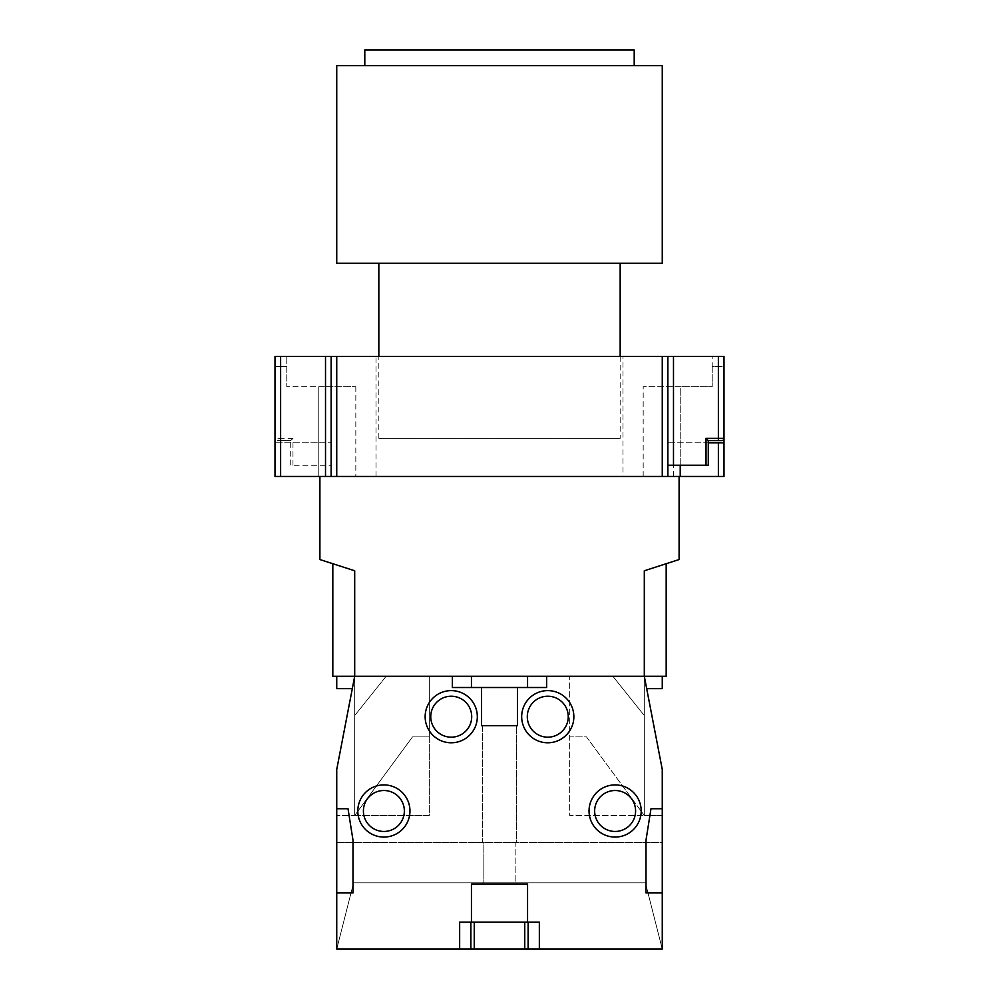 <?xml version="1.0" encoding="UTF-8"?>
<svg xmlns="http://www.w3.org/2000/svg" width="999" height="999" viewBox="0 0 999 999"><rect width="100%" height="100%" fill="white"/><g stroke="black" fill="none" stroke-linecap="round" stroke-linejoin="round"><path stroke-width="0.75" stroke-dasharray="5 3.75" d="M319.905 476.486L336.738 476.486L318.781 476.486L318.781 442.819L331.131 442.819L275 442.819L275 356.381L286.788 356.381L286.788 386.688L286.788 356.381L275 356.381L667.869 356.381L667.869 476.486L667.869 356.381L724 356.381L724 476.486L319.905 476.486L319.905 559.552L332.817 563.711L332.817 676.286L666.183 676.286L666.183 563.711L644.305 570.779L644.305 676.286L612.874 676.286L644.305 715.571L644.305 815.471L644.305 676.286L644.305 815.471L662.262 815.471L662.262 769.455L662.262 949.05L336.738 949.05L336.738 769.455L354.695 676.286L354.695 570.779L332.817 563.711M336.738 356.381L336.738 476.486L662.262 476.486L662.262 356.381M318.781 476.486L275 476.486L275 366.483L280.619 366.483L275 366.483L275 356.381L275 438.324A2.248 2.248 0 0 0 277.247 440.571A2.248 2.248 0 0 1 275 438.324L275 442.819L318.781 442.819L318.781 386.688L355.819 386.688L286.788 386.688L318.781 386.688L318.781 476.486M680.219 476.486L643.181 476.486L680.219 476.486L680.219 386.688L712.212 386.688L712.212 366.483L724 366.483L724 438.324L724 356.381L712.212 356.381L724 356.381L724 366.483L718.381 366.483L718.381 442.819L667.869 442.819L667.869 465.259L667.869 442.819L708.279 442.819L708.279 465.259L667.869 465.259M622.976 476.486L376.024 476.486L622.976 476.486L622.976 356.381L376.024 356.381L622.976 356.381M376.024 476.486L376.024 356.381M680.219 465.259L680.219 386.688L643.181 386.688L712.212 386.688L712.212 366.483L724 366.483L712.212 366.483L712.212 356.381L712.212 366.483L718.381 366.483L718.381 442.819L724 442.819M721.753 440.571A2.248 2.248 0 0 0 724 438.324M718.381 440.571L708.279 440.571M280.619 476.486L280.619 366.483L286.788 366.483L275 366.483L286.788 366.483L280.619 366.483L280.619 442.819M331.131 442.819L331.131 356.381L331.131 465.259L290.721 465.259L290.721 440.571L290.721 465.259L331.131 465.259L331.131 442.819M292.969 465.259L292.969 438.324L290.721 440.571L277.247 440.571L290.721 440.571M679.095 476.486L679.095 559.552L666.183 563.711M662.262 263.224L336.738 263.224M336.738 65.659L662.262 65.659M364.797 65.659L634.203 65.659L364.797 65.659M634.203 49.95L364.797 49.95M378.833 263.224L620.167 263.224L378.833 263.224M620.167 356.381L620.167 438.324L378.833 438.324L620.167 438.324M378.833 438.324L378.833 356.381M481.543 687.512L452.36 687.512L452.36 676.286L527.559 676.286L452.36 676.286L452.36 687.512L471.441 687.512L452.36 687.512L452.36 676.286L354.695 676.286L354.695 815.471L429.345 815.471L429.345 676.286L354.695 676.286L352.322 688.636L336.738 688.636L336.738 676.286L386.126 676.286L354.695 715.571L354.695 815.471L354.695 676.286L354.695 815.471L336.738 815.471L354.695 815.471L354.695 715.571L386.126 676.286L354.695 676.286L354.695 815.471L412.512 736.9L429.345 736.9L412.512 736.9L429.345 736.9L429.345 676.286L386.126 676.286L354.695 715.571L354.695 815.471L412.512 736.9L354.695 815.471L336.738 815.471L354.695 815.471L412.512 736.9L429.345 736.9L429.345 676.286L336.738 676.286L662.262 676.286L336.738 676.286L336.738 688.636L352.322 688.636L336.738 769.455L336.738 949.05L336.738 842.419L483.841 842.419L483.841 882.829L482.667 882.829L483.841 882.829L483.841 842.419L482.667 842.419L482.667 725.674L516.333 725.674L482.667 725.674L516.333 725.674L482.667 725.674L482.667 842.419L662.262 842.419L662.262 949.05L662.262 842.419L515.159 842.419L515.159 882.829L516.333 882.829L482.667 882.829L516.333 882.829L515.159 882.829L515.159 842.419L516.333 842.419L516.333 725.674L516.333 842.419L336.738 842.419L336.738 949.05L353.584 882.829L645.416 882.829L662.262 949.05L645.416 882.829L353.584 882.829L336.738 949.05L662.262 949.05L662.262 769.455L646.678 688.636L662.262 688.636L662.262 676.286L644.305 676.286L662.262 769.455L644.305 676.286L527.559 676.286L546.64 676.286L546.64 687.512L546.64 676.286L546.64 687.512L517.457 687.512L517.457 725.674L517.457 687.512L481.543 687.512L481.543 725.674L517.457 725.674L481.543 725.674L481.543 687.512L481.543 725.674L517.457 725.674L517.457 687.512M569.655 676.286L662.262 676.286L662.262 688.636L646.678 688.636L644.305 676.286L662.262 769.455L644.305 676.286L644.305 815.471L569.655 815.471L569.655 676.286L644.305 676.286L662.262 769.455L644.305 676.286L569.655 676.286L612.874 676.286L644.305 715.571L612.874 676.286L644.305 715.571L644.305 815.471L569.655 815.471L569.655 736.9L586.488 736.9L644.305 815.471L586.488 736.9L569.655 736.9L569.655 676.286M471.441 687.512L527.559 687.512L471.441 687.512L471.441 676.286M527.559 676.286L527.559 687.512M482.667 883.953L482.667 882.829L482.667 883.953L516.333 883.953L482.667 883.953L516.333 883.953L516.333 882.829L516.333 883.953L482.667 883.953M354.695 676.286L336.738 769.455L336.738 815.471L336.738 769.455L354.695 676.286L336.738 769.455L336.738 815.471L336.738 769.455L354.695 676.286L336.738 769.455L336.738 808.74L348.014 808.74L352.997 840.171L352.997 892.931L336.738 892.931L336.738 949.05L662.262 949.05L662.262 892.931L646.003 892.931L646.003 840.171L650.986 808.74L662.262 808.74L662.262 769.455L662.262 815.471L644.305 815.471L644.305 715.571L644.305 815.471L586.488 736.9L569.655 736.9L586.488 736.9L644.305 815.471L662.262 815.471L662.262 769.455L662.262 815.471L644.305 815.471L644.305 676.286M336.738 842.419L662.262 842.419L662.262 949.05L662.262 842.419L336.738 842.419L336.738 949.05L336.738 842.419M459.652 949.05L459.652 922.114L459.652 949.05L459.652 922.114L471.441 922.114L471.441 883.953L527.559 883.953L471.441 883.953L527.559 883.953L527.559 922.114L527.559 883.953L527.559 922.114L539.348 922.114L459.652 922.114L539.348 922.114L539.348 949.05M363.411 810.988A20.467 20.467 0 0 1 383.891 790.509A20.467 20.467 0 0 1 404.358 810.988A20.467 20.467 0 0 1 383.891 831.455A20.467 20.467 0 0 1 363.411 810.988A20.467 20.467 0 0 1 383.891 790.509A20.467 20.467 0 0 1 404.358 810.988A20.467 20.467 0 0 1 383.891 831.455A20.467 20.467 0 0 1 363.411 810.988A20.467 20.467 0 0 0 383.891 831.455A20.467 20.467 0 0 0 404.358 810.988A20.467 20.467 0 0 0 383.891 790.509A20.467 20.467 0 0 0 363.411 810.988M527.297 716.695A20.467 20.467 0 0 1 547.764 696.228A20.467 20.467 0 0 1 568.244 716.695A20.467 20.467 0 0 1 547.764 737.175A20.467 20.467 0 0 1 527.297 716.695A20.467 20.467 0 0 1 547.764 696.228A20.467 20.467 0 0 1 568.244 716.695A20.467 20.467 0 0 1 547.764 737.175A20.467 20.467 0 0 1 527.297 716.695A20.467 20.467 0 0 0 547.764 737.175A20.467 20.467 0 0 0 568.244 716.695A20.467 20.467 0 0 0 547.764 696.228A20.467 20.467 0 0 0 527.297 716.695M594.642 810.988A20.467 20.467 0 0 1 615.109 790.509A20.467 20.467 0 0 1 635.589 810.988A20.467 20.467 0 0 1 615.109 831.455A20.467 20.467 0 0 1 594.642 810.988A20.467 20.467 0 0 1 615.109 790.509A20.467 20.467 0 0 1 635.589 810.988A20.467 20.467 0 0 1 615.109 831.455A20.467 20.467 0 0 1 594.642 810.988A20.467 20.467 0 0 0 615.109 831.455A20.467 20.467 0 0 0 635.589 810.988A20.467 20.467 0 0 0 615.109 790.509A20.467 20.467 0 0 0 594.642 810.988M430.756 716.695A20.467 20.467 0 0 1 451.236 696.228A20.467 20.467 0 0 1 471.703 716.695A20.467 20.467 0 0 1 451.236 737.175A20.467 20.467 0 0 1 430.756 716.695A20.467 20.467 0 0 1 451.236 696.228A20.467 20.467 0 0 1 471.703 716.695A20.467 20.467 0 0 1 451.236 737.175A20.467 20.467 0 0 1 430.756 716.695A20.467 20.467 0 0 0 451.236 737.175A20.467 20.467 0 0 0 471.703 716.695A20.467 20.467 0 0 0 451.236 696.228A20.467 20.467 0 0 0 430.756 716.695M429.345 676.286L386.126 676.286L354.695 715.571L354.695 815.471L429.345 815.471L429.345 676.286M336.738 808.74L348.014 808.74L336.738 808.74L336.738 892.931L352.997 892.931L352.997 840.171L348.014 808.74L352.997 840.171L352.997 892.931L336.738 892.931M471.441 922.114L471.441 883.953L471.441 922.114L527.559 922.114M662.262 892.931L646.003 892.931L646.003 840.171L650.986 808.74L646.003 840.171L646.003 892.931L662.262 892.931L662.262 808.74L650.986 808.74L662.262 808.74M641.196 810.988A26.086 26.086 0 0 1 615.109 837.075A26.086 26.086 0 0 1 589.035 810.988A26.086 26.086 0 0 1 615.109 784.902A26.086 26.086 0 0 1 641.196 810.988M477.322 716.695A26.086 26.086 0 0 1 451.236 742.781A26.086 26.086 0 0 1 425.149 716.695A26.086 26.086 0 0 1 451.236 690.609A26.086 26.086 0 0 1 477.322 716.695M409.965 810.988A26.086 26.086 0 0 1 383.891 837.075A26.086 26.086 0 0 1 357.804 810.988A26.086 26.086 0 0 1 383.891 784.902A26.086 26.086 0 0 1 409.965 810.988M573.851 716.695A26.086 26.086 0 0 1 547.764 742.781A26.086 26.086 0 0 1 521.678 716.695A26.086 26.086 0 0 1 547.764 690.609A26.086 26.086 0 0 1 573.851 716.695M662.262 949.05L645.416 882.829L662.262 949.05M353.584 882.829L336.738 949.05L353.584 882.829M470.879 922.114L470.879 949.05M474.25 922.114L474.25 949.05M524.75 922.114L524.75 949.05M528.121 922.114L528.121 949.05M336.738 676.286L336.738 688.636L352.322 688.636M662.262 676.286L662.262 688.636L646.678 688.636M673.488 476.486L673.488 356.381M718.381 356.381L718.381 476.486M325.512 356.381L325.512 465.259M292.969 438.324L280.619 438.324L280.619 356.381M280.619 440.571L280.619 438.324L275 438.324M643.181 476.486L643.181 386.688M355.819 386.688L355.819 476.486"/><path stroke-width="1.5" d="M667.869 465.259L667.869 356.381L667.869 476.486L667.869 465.259L706.031 465.259L706.031 438.324L708.279 440.571L708.279 442.819L724 442.819L724 356.381L275 356.381L275 476.486L319.905 476.486L319.905 559.552L354.695 570.779L354.695 676.286L666.183 676.286L666.183 563.711M662.262 356.381L662.262 476.486L336.738 476.486L336.738 356.381M517.457 687.512L481.543 687.512L481.543 725.674L517.457 725.674L517.457 687.512L546.64 687.512L546.64 676.286L644.305 676.286L644.305 570.779L679.095 559.552L679.095 476.486L724 476.486L724 438.324A2.248 2.248 0 0 1 721.753 440.571L708.279 440.571L708.279 465.259L706.031 465.259M680.219 476.486L680.219 465.259M724 442.819L724 438.324L718.381 438.324L718.381 356.381M706.031 438.324L718.381 438.324L718.381 440.571L721.753 440.571M331.131 476.486L331.131 356.381L331.131 476.486M644.305 676.286L662.262 769.455L662.262 808.74L650.986 808.74L646.003 840.171L646.003 892.931L662.262 892.931L662.262 949.05L539.348 949.05L539.348 922.114L527.559 922.114L527.559 883.953L471.441 883.953L471.441 922.114L459.652 922.114L459.652 949.05L336.738 949.05L336.738 892.931L352.997 892.931L352.997 840.171L348.014 808.74L336.738 808.74L336.738 769.455L354.695 676.286L332.817 676.286L332.817 563.711M679.095 476.486L319.905 476.486M336.738 65.659L336.738 263.224L662.262 263.224L662.262 65.659L336.738 65.659M634.203 65.659L634.203 49.95L364.797 49.95L364.797 65.659M620.167 263.224L620.167 356.381M378.833 356.381L378.833 263.224M354.695 676.286L452.36 676.286L452.36 687.512L481.543 687.512M357.804 810.988A26.086 26.086 0 0 0 383.891 837.075A26.086 26.086 0 0 0 409.965 810.988A26.086 26.086 0 0 0 383.891 784.902A26.086 26.086 0 0 0 357.804 810.988M521.678 716.695A26.086 26.086 0 0 0 547.764 742.781A26.086 26.086 0 0 0 573.851 716.695A26.086 26.086 0 0 0 547.764 690.609A26.086 26.086 0 0 0 521.678 716.695M589.035 810.988A26.086 26.086 0 0 0 615.109 837.075A26.086 26.086 0 0 0 641.196 810.988A26.086 26.086 0 0 0 615.109 784.902A26.086 26.086 0 0 0 589.035 810.988M425.149 716.695A26.086 26.086 0 0 0 451.236 742.781A26.086 26.086 0 0 0 477.322 716.695A26.086 26.086 0 0 0 451.236 690.609A26.086 26.086 0 0 0 425.149 716.695M471.441 687.512L471.441 676.286M527.559 687.512L527.559 676.286M336.738 808.74L336.738 892.931M662.262 808.74L662.262 892.931M470.879 922.114L470.879 949.05L459.652 949.05M470.879 949.05L539.348 949.05M471.441 922.114L527.559 922.114M528.121 922.114L528.121 949.05M524.75 922.114L524.75 949.05M474.25 922.114L474.25 949.05M662.262 676.286L662.262 688.636L646.678 688.636M336.738 676.286L336.738 688.636L352.322 688.636M363.411 810.988A20.467 20.467 0 0 0 383.891 831.455A20.467 20.467 0 0 0 404.358 810.988A20.467 20.467 0 0 0 383.891 790.509A20.467 20.467 0 0 0 363.411 810.988M527.297 716.695A20.467 20.467 0 0 0 547.764 737.175A20.467 20.467 0 0 0 568.244 716.695A20.467 20.467 0 0 0 547.764 696.228A20.467 20.467 0 0 0 527.297 716.695M594.642 810.988A20.467 20.467 0 0 0 615.109 831.455A20.467 20.467 0 0 0 635.589 810.988A20.467 20.467 0 0 0 615.109 790.509A20.467 20.467 0 0 0 594.642 810.988M430.756 716.695A20.467 20.467 0 0 0 451.236 737.175A20.467 20.467 0 0 0 471.703 716.695A20.467 20.467 0 0 0 451.236 696.228A20.467 20.467 0 0 0 430.756 716.695M718.381 476.486L718.381 442.819M673.488 356.381L673.488 465.259M325.512 476.486L325.512 356.381M280.619 356.381L280.619 476.486"/></g></svg>
